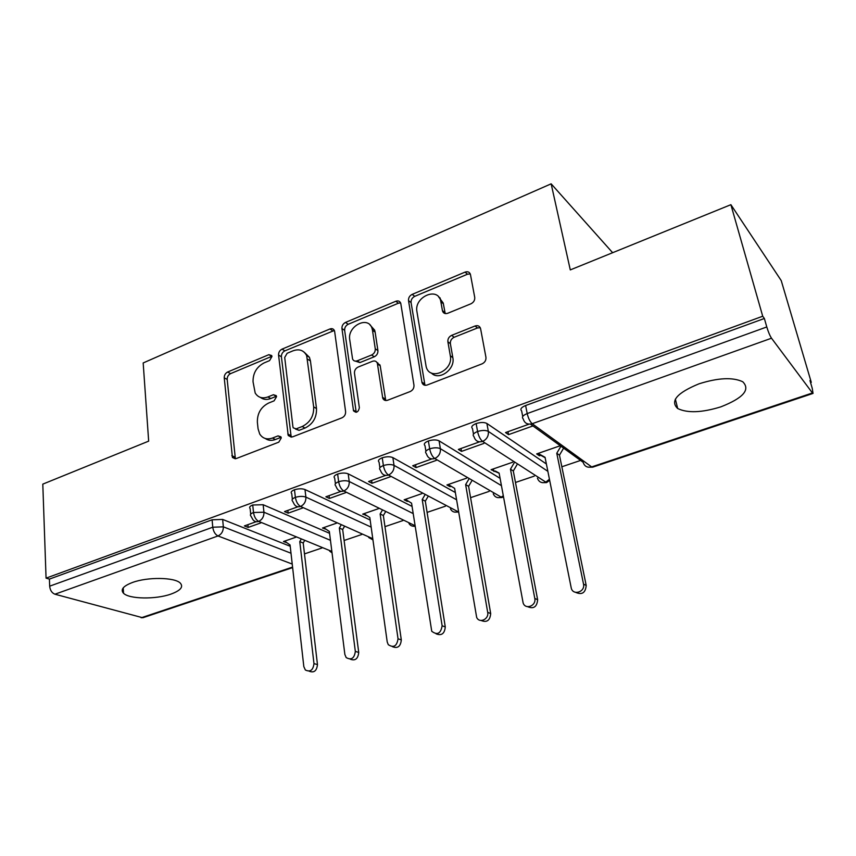 <?xml version="1.0" encoding="UTF-8"?>
<svg xmlns="http://www.w3.org/2000/svg" width="856" height="856" viewBox="0 0 856 856"><rect width="100%" height="100%" fill="white"/><g stroke="black" fill="none" stroke-linecap="round" stroke-linejoin="round"><path stroke-width="1.28" d="M271.973 356.492L271.705 355.582L268.87 354.673L227.643 372.018C225.363 373.248 224.229 375.185 224.24 377.828L232.425 457.479L236.181 458.581L278.778 442.167L281.271 437.919L280.939 436.828L278.061 435.875L272.486 438.037C266.933 439.888 262.685 438.55 259.71 434.013L258.073 428.824L257.367 422.201C257.217 413.384 260.952 406.996 268.591 403.058L274.091 400.843L276.563 396.649L276.263 395.654L273.406 394.723L267.907 396.949C262.311 398.885 258.063 397.569 255.184 393L253.044 381.797C252.905 373.195 256.597 366.903 264.119 362.901L269.544 360.633L271.973 356.492M720.88 406.846C701.867 412.699 687.475 413.255 677.695 408.526C669.895 401.122 676.989 392.883 698.978 383.83C718.163 377.774 732.757 377.089 742.74 381.744C750.605 389.64 743.318 398.008 720.88 406.846M170.89 594.118C155.781 599.542 129.192 599.168 123.532 593.272C120.215 589.602 123.232 585.996 132.573 582.444C147.714 576.826 174.763 577.286 180.252 583.064C183.687 586.895 180.562 590.576 170.89 594.118M470.939 303.794C473.7 302.371 474.962 300.221 474.727 297.364L470.468 274.605C469.677 272.048 467.868 271.213 465.065 272.112L412.185 294.368C409.564 295.748 408.344 297.835 408.515 300.606L421.997 382.653C422.918 384.975 424.651 385.756 427.187 384.997L482.067 363.854C484.903 362.463 486.187 360.269 485.94 357.294L480.591 328.715C479.767 326.05 477.926 325.141 475.059 325.997L451.658 335.349C448.929 336.74 447.667 338.88 447.881 341.779L450.32 355.754C453.584 370.702 429.594 381.38 426.16 366.689L416.936 311.648C413.855 297.139 437.737 286.311 440.722 301.034L442.477 310.889C443.322 313.307 445.088 314.099 447.752 313.264L470.939 303.794M46.063 578.142L762.717 316.239L730.885 204.68L570.289 269.908L551.146 183.826L143.177 362.955L148.666 441.14L42.8 484.132L46.063 578.142L49.413 579.095L49.669 586.178L212.759 527.221L212.106 519.795L49.413 579.095M334.653 331.561L334.407 330.619C333.519 328.8 332.021 328.255 329.924 328.982L282.041 349.13C279.666 350.404 278.5 352.383 278.564 355.069L288.226 435.511L292.399 436.924L341.94 417.835C344.497 416.562 345.717 414.486 345.599 411.608L334.653 331.561M345.514 322.423L395.804 301.259C398.233 300.445 399.88 301.13 400.747 303.302L413.962 385.157C414.133 388.078 412.881 390.208 410.195 391.545L387.65 400.234C385.328 400.94 383.702 400.255 382.75 398.179L377.346 363.233C376.426 361.189 374.821 360.536 372.542 361.275L358.118 367.064C355.572 368.38 354.352 370.445 354.48 373.259L359.36 407.734C358.343 412.207 356.396 413.245 353.517 410.827L341.94 328.511C341.833 325.772 343.021 323.75 345.514 322.423L348.21 324.274L398.382 303.217L395.804 301.259M612.639 252.713L551.146 183.826M440.583 300.499L440.123 297.92M443.408 311.616L443.055 312.162M377.849 362.869L377.967 363.65M292.624 567.614L142.791 617.765L54.934 594.214C51.874 592.973 50.119 590.298 49.669 586.178M762.717 316.239L764.365 318.486L766.783 326.96C768.324 332.01 769.897 335.755 771.513 338.216L812.43 392.968L813.029 393.418L812.248 388.314L809.969 380.567L811.285 382.354L810.568 382.589M730.885 204.68L781.228 280.597L811.285 382.354M580.582 460.432L561.836 466.777M534.23 476.129L515.473 482.474M489.129 491.387L470.575 497.668M445.409 506.196L427.091 512.391M402.994 520.544L384.954 526.654M361.863 534.465L344.101 540.478M321.952 547.979L304.479 553.896M295.812 537.258L283.475 541.527L286.921 542.747M247.887 524.664L248.165 527.424L244.399 525.916L256.179 521.7M248.165 527.424L260.812 522.92M764.365 318.486L525.616 405.519L527.2 413.566L766.783 326.96M522.727 416.498L521.625 410.869C519.924 409.125 521.261 407.349 525.616 405.519M212.106 519.795L222.656 519.432L290.216 546.278M473.486 434.131L472.491 428.578C470.843 426.941 472.063 425.261 476.15 423.549C480.73 422.169 484.314 422.147 486.893 423.474L546.385 463.973M560.295 445.741L536.669 453.915L539.419 455.799L540.81 455.328L545.133 457.714M529.062 424.159L505.532 432.558L508.55 434.634L532.946 425.935M425.892 451.219L424.993 445.666C423.442 444.104 424.576 442.541 428.385 440.958C432.836 439.62 436.4 439.588 439.075 440.84L500.086 478.354M512.776 462.187L491.077 469.698L499.144 473.229M479.595 441.835L458.356 449.432L461.512 451.39L483.886 443.419M379.893 467.74L379.08 462.176C377.635 460.71 378.694 459.244 382.247 457.778C386.57 456.483 390.111 456.43 392.861 457.618L455.349 492.521M466.595 478.162L446.928 484.967L449.956 486.668L451.133 486.262M431.841 458.902L412.731 465.739L416.037 467.601L436.282 460.378M335.413 483.726L334.685 478.14C333.348 476.76 334.332 475.39 337.639 474.042C341.833 472.79 345.353 472.726 348.189 473.85L412.068 506.42M421.858 493.645L404.15 499.776L407.296 501.391L408.205 501.081M385.692 475.401L368.583 481.521L372.028 483.287L390.24 476.792M292.367 499.209L291.725 493.602C290.484 492.296 291.404 491.023 294.485 489.76C298.573 488.551 302.072 488.476 304.982 489.536L370.166 520.02M378.523 508.646L362.687 514.124L366.593 515.43M341.084 491.344L325.869 496.79L329.421 498.46L345.685 492.671M250.712 514.199L250.134 508.56C248.989 507.341 249.856 506.153 252.734 504.987L263.156 504.73L329.571 533.309M336.526 523.177L322.487 528.034L326.232 529.361M297.942 506.773L284.492 511.578L288.151 513.172L302.553 508.036M252.734 504.987L253.504 512.498C254.221 516.896 255.955 519.87 258.715 521.411L331.861 551.446M288.151 513.172L287.841 510.39M365.951 515.654L365.854 514.959M329.421 498.46L329.057 495.645M407.296 501.391L407.156 500.418M372.028 483.287L371.622 480.43M449.956 486.668L449.742 485.427M416.037 467.601L415.577 464.722M493.966 471.485L493.698 470.019M461.512 451.39L461.01 448.48M539.419 455.799L539.087 454.14M508.55 434.634L507.993 431.681M294.485 489.76L295.374 497.357C296.155 501.819 297.877 504.847 300.563 506.463L372.777 538.702M337.639 474.042L338.644 481.725C339.479 486.229 341.202 489.332 343.812 491.012L415.042 525.712M382.247 457.778L383.381 465.546C384.291 470.115 385.992 473.282 388.517 475.037L458.645 512.038L454.804 512.145M428.385 440.958L429.669 448.822C430.643 453.445 432.334 456.687 434.762 458.516L501.948 497.55L497.871 497.636M476.15 423.549L477.573 431.499C478.622 436.196 480.312 439.502 482.634 441.418L546.577 482.602L542.287 482.656M260.427 397.409C263.348 399.656 266.805 400.03 270.796 398.522L267.907 396.949M273.406 394.723L276.274 396.317L270.796 398.522M265.285 438.486C268.196 440.562 271.566 440.904 275.397 439.513L272.486 438.037M278.061 435.875L280.961 437.363L275.397 439.513M268.87 354.673L271.716 356.374L230.574 373.633C228.295 374.853 227.161 376.79 227.182 379.433L235.368 458.795M334.343 330.47L284.866 350.853C282.491 352.116 281.335 354.095 281.399 356.77L291.211 437.191M287.145 353.271L284.706 357.444L292.923 426.823L293.234 427.84L296.187 428.845L302.179 426.523C310.129 422.511 313.97 415.984 313.681 406.932L306.651 355.582C303.752 350.211 299.193 348.627 292.977 350.832L287.145 353.271M295.481 429.027L299.044 430.365L296.187 428.845M304.233 352.212L309.433 357.316L310.45 360.965L316.495 408.526C316.784 417.546 312.964 424.062 305.025 428.054L299.044 430.365M400.587 302.874L398.382 303.217M377.132 362.73L380.203 365.79L385.746 400.522M348.21 324.274C345.717 325.59 344.529 327.613 344.647 330.341L356.203 412.282M372.488 330.266L372.007 328.308C368.155 315.34 347.172 326.2 349.73 339.682L352.576 359.017C353.496 360.932 355.047 361.532 357.23 360.815L371.611 355.005C374.19 353.667 375.41 351.591 375.26 348.777L372.488 330.266L375.131 332.117L374.661 330.159L370.017 324.959M355.443 361.136L359.927 362.57L357.23 360.815M375.131 332.117L377.913 350.585C378.063 353.389 376.843 355.454 374.275 356.781L359.927 362.57M438.668 296.936L443.215 303.024L445.216 313.564M431.338 372.959C438.775 381.273 455.52 369.407 452.824 357.605L450.32 355.754M480.259 327.709L477.488 327.955L454.151 337.264C451.422 338.644 450.17 340.774 450.374 343.663L452.824 357.605M470.276 273.92L467.483 274.209L414.732 296.347C412.121 297.728 410.901 299.803 411.073 302.575L424.961 385.275M284.62 541.131L290.066 544.962L303.827 666.599L305.346 669.981C310.236 672.345 313.114 670.227 313.97 663.614L317.469 664.577C316.752 670.922 313.981 673.126 309.144 671.168M313.97 663.614L299.771 541.623L301.066 539.419M317.469 664.577L303.206 543.014L304.49 540.821M303.206 543.014L299.771 541.623M323.675 527.617L329.335 531.458L344.872 654.487L346.166 657.568C351.302 660.436 354.352 658.382 355.336 651.395L358.728 652.422C358.033 658.885 355.176 661.121 350.147 659.131M355.336 651.395L339.34 528.013L341.009 525.177M358.728 652.422L342.668 529.49L344.337 526.654M342.668 529.49L339.34 528.013M363.918 513.696L369.813 517.538L387.222 641.979L388.271 644.675C393.632 648.142 396.884 646.184 398.029 638.79L401.304 639.892C400.64 646.483 397.687 648.741 392.444 646.687M398.029 638.79L380.139 513.985L382.225 510.444M401.304 639.892L383.36 515.537L385.435 512.006M383.36 515.537L380.139 513.985M405.412 499.337L411.565 503.178L431.745 631.279C437.309 635.452 440.765 633.622 442.124 625.768L445.27 626.945C444.617 633.686 441.557 635.976 436.089 633.815M442.124 625.768L422.211 499.519L424.769 495.196M445.27 626.945L425.314 501.156L427.861 496.844M425.314 501.156L422.211 499.519M448.234 484.517L454.643 488.369L476.653 617.347C479.242 623.746 489.193 619.241 487.685 612.318L490.691 613.57C490.049 620.482 486.861 622.793 481.147 620.504M423.442 383.627L423.806 384.911M487.685 612.318L465.632 484.592L468.692 479.403M490.691 613.57L468.607 486.315L471.656 481.136M468.607 486.315L465.632 484.592M495.314 471.025L499.112 473.079L523.112 602.87C525.242 610.146 536.509 605.877 534.786 598.419L537.643 599.746C536.99 606.861 533.673 609.183 527.681 606.711M534.786 598.419L510.465 469.184L514.082 463.043M537.643 599.746L513.3 470.993L516.906 464.872M513.3 470.993L510.465 469.184M540.81 455.328L538.06 453.434L545.047 457.286L571.209 587.837C572.707 595.969 585.429 592.117 583.514 584.07L586.2 585.483C585.504 592.823 582.027 595.134 575.756 592.405M583.514 584.027L556.764 453.263L560.937 446.201M586.2 585.44L559.46 455.167L563.612 448.137M559.46 455.167L556.764 453.263M141.176 617.797L292.57 567.089M292.228 564.061L217.991 535.963L54.934 594.214M222.656 519.432L223.341 526.836C223.363 531.202 221.576 534.24 217.991 535.963C215.166 534.476 213.422 531.565 212.759 527.221L223.341 526.836L290.997 553.233M771.513 338.216L532.218 423.709L591.657 466.916L812.43 392.968M527.2 413.566C528.323 418.317 529.992 421.698 532.218 423.709C527.542 424.876 524.535 423.271 523.187 418.862C521.497 417.15 522.834 415.385 527.2 413.566M530.452 424.127L583.161 462.294C584.477 466.37 587.302 467.911 591.657 466.916L592.662 467.183L813.029 393.418M329.656 551.136L332.042 552.869M263.156 504.73L263.948 512.22L253.504 512.498C250.615 513.654 249.749 514.831 250.894 516.04L252.937 519.688C254.393 521.582 256.319 522.16 258.715 521.411C262.3 519.571 264.044 516.51 263.948 512.22L330.459 540.329M304.982 489.536L305.892 497.122L371.162 527.114M348.189 473.85L349.227 481.511L413.17 513.579M392.861 457.618L394.028 465.375L456.569 499.754M439.075 440.84L440.38 448.694L501.434 485.662M486.893 423.474L488.348 431.413L547.861 471.346M368.722 537.525L372.938 539.869M294.282 504.345C295.791 506.57 297.877 507.276 300.563 506.463C304.265 504.569 306.031 501.456 305.892 497.122C302.981 496.073 299.472 496.148 295.374 497.357C292.281 498.609 291.35 499.872 292.591 501.156L294.282 504.345M408.965 523.444C410.366 525.745 412.41 526.611 415.096 526.033M336.986 488.444C338.527 491.044 340.795 491.9 343.812 491.012C347.622 489.076 349.43 485.908 349.227 481.511C346.38 480.409 342.86 480.473 338.644 481.725C335.327 483.062 334.332 484.421 335.68 485.791L336.986 488.444M450.459 508.881C451.957 511.706 454.29 512.691 457.468 511.856L458.527 511.353M381.145 471.945C382.675 474.973 385.136 476 388.517 475.037C392.455 473.047 394.295 469.826 394.028 465.375C391.267 464.209 387.715 464.262 383.381 465.546C379.829 467.002 378.759 468.457 380.203 469.901L381.145 471.945M493.259 493.816C494.725 497.069 497.24 498.245 500.792 497.347L503.307 495.795M426.823 454.836C428.321 458.324 430.964 459.554 434.762 458.516C438.839 456.473 440.701 453.199 440.38 448.694C437.694 447.453 434.131 447.495 429.669 448.822C425.849 450.395 424.704 451.947 426.256 453.477L426.823 454.836M537.461 478.226C538.841 481.939 541.516 483.319 545.497 482.367L549.445 479.21M474.128 437.074C475.54 441.075 478.376 442.531 482.634 441.418C486.839 439.31 488.744 435.971 488.348 431.413C485.759 430.097 482.174 430.129 477.573 431.499C473.475 433.2 472.245 434.869 473.903 436.485L474.128 437.074M234.801 457.05L231.816 455.649M227.182 379.433L224.24 377.828M230.574 373.633L227.643 372.018M290.644 435.49L287.766 433.992M281.399 356.77L278.564 355.069M284.866 350.853L282.041 349.13M332.652 330.801L329.924 328.982M305.025 428.054L302.179 426.523M316.495 408.526L313.681 406.932M310.45 360.965L307.668 359.252M385.211 398.992L382.536 397.312M380.203 365.79L377.55 364.035M356.053 411.693L353.314 410.078M344.647 330.341L341.94 328.511M374.275 356.781L371.611 355.005M377.913 350.585L375.26 348.777M444.917 312.579L442.424 310.61M443.365 303.741L440.872 301.751M450.374 343.663L447.881 341.779M454.151 337.264L451.658 335.349M477.488 327.955L475.059 325.997M424.458 383.841L421.869 382.097M411.073 302.575L408.515 300.606M414.732 296.347L412.185 294.368M467.483 274.209L465.065 272.112M677.695 408.526L675.363 399.131M123.532 593.272L123.221 587.869M413.02 526.205L415.149 526.387M503.478 496.737L501.948 497.55M588.115 467.183L592.662 467.183M549.659 480.323L546.577 482.602M235.272 458.805L232.425 457.479M291.104 436.999L288.226 435.511M309.433 357.316L306.651 355.582M385.425 399.848L382.75 398.179M380.01 364.998L377.346 363.233M356.032 412.303L353.517 410.827M374.661 330.159L372.007 328.308M444.97 312.857L442.477 310.889M443.215 303.024L440.722 301.034M424.587 384.398L421.997 382.653M586.2 585.483L583.514 584.07"/></g></svg>
